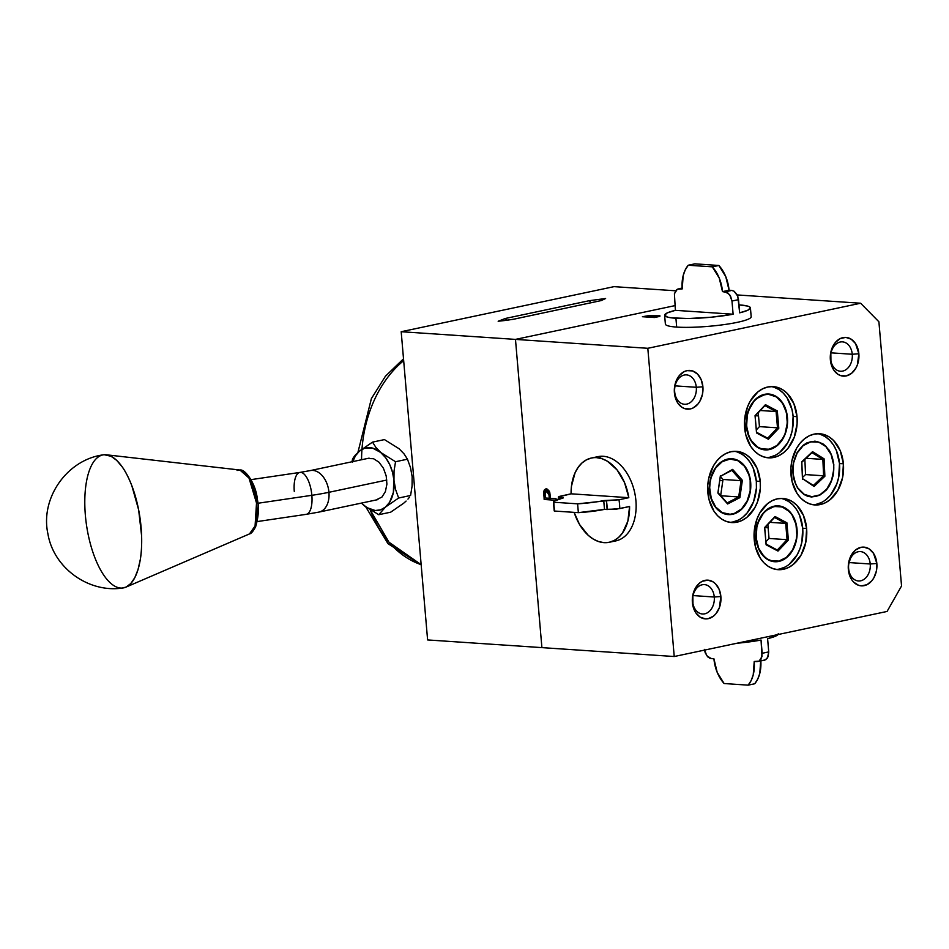 <?xml version="1.0" encoding="UTF-8"?>
<svg xmlns="http://www.w3.org/2000/svg" width="949" height="949" viewBox="0 0 949 949"><rect width="100%" height="100%" fill="white"/><g stroke="black" fill="none" stroke-linecap="round" stroke-linejoin="round"><path stroke-width="1.42" d="M779.734 452.376L787.575 442.946L790.375 436.92L792.273 430.312L793.115 416.409L797.018 416.67A35.694 26.323 -86.2 0 1 768.429 457.833A35.694 26.323 -86.2 0 1 744.633 427.762A35.694 26.323 -86.2 0 1 773.221 386.599A35.694 26.323 -86.2 0 1 797.018 416.67L793.115 416.409A35.694 26.323 93.8 0 0 771.264 386.575M787.456 417.607L787.456 417.607A27.996 20.641 -86.2 0 1 764.372 449.826A27.996 20.641 -86.2 0 1 746.377 426.303A27.996 20.641 -86.2 0 1 768.121 394.001A27.996 20.641 -86.2 0 1 787.456 417.607L786.804 428.509L785.309 433.681L780.303 442.507L776.97 445.816L773.245 448.201L765.238 449.897L757.48 447.335L751.157 440.917L747.231 431.605L746.305 420.834L747.041 415.401L750.718 405.496L753.542 401.403L760.588 395.709L768.607 394.013L776.365 396.575L779.77 399.351L784.989 407.37L787.456 417.607M758.524 415.923L755.392 415.733L758.524 415.923M742.937 517.098L747.195 512.887L753.589 501.641L756.412 488.118L756.317 481.131L760.232 481.392A35.694 26.323 -86.2 0 1 731.643 522.555A35.694 26.323 -86.2 0 1 707.847 492.495A35.694 26.323 -86.2 0 1 736.436 451.333A35.694 26.323 -86.2 0 1 760.232 481.392L756.317 481.131A35.694 26.323 93.8 0 0 734.467 451.297M750.671 482.329L750.671 482.329A27.996 20.641 -86.2 0 1 727.575 514.548A27.996 20.641 -86.2 0 1 709.591 491.036A27.996 20.641 -86.2 0 1 731.335 458.723A27.996 20.641 -86.2 0 1 750.671 482.329L750.007 493.231L748.524 498.415L743.506 507.229L736.46 512.923L728.441 514.619L724.455 513.86L720.682 512.069L714.36 505.639L710.445 496.339L709.52 485.556L710.243 480.135L713.933 470.229L720.077 462.827L727.764 459.055L735.795 459.494L739.568 461.297L745.89 467.715L748.203 472.092L750.671 482.329M722.83 480.704L719.745 480.526L722.83 480.704M826.116 499.494L830.363 495.283L836.757 484.026L838.655 477.43L839.497 463.527L843.4 463.788A35.694 26.323 -86.2 0 1 814.811 504.951A35.694 26.323 -86.2 0 1 791.015 474.88A35.694 26.323 -86.2 0 1 819.604 433.717A35.694 26.323 -86.2 0 1 843.4 463.788L839.497 463.527A35.694 26.323 93.8 0 0 817.635 433.681M789.319 564.216L797.16 554.785L799.96 548.759L801.858 542.152L802.7 528.249L806.614 528.51A35.694 26.323 -86.2 0 1 778.026 569.673A35.694 26.323 -86.2 0 1 754.218 539.601A35.694 26.323 -86.2 0 1 782.806 498.439A35.694 26.323 -86.2 0 1 806.614 528.51L802.7 528.249A35.694 26.323 93.8 0 0 780.849 498.415M797.041 529.447L797.041 529.447A27.996 20.641 -86.2 0 1 773.957 561.666A27.996 20.641 -86.2 0 1 755.962 538.142A27.996 20.641 -86.2 0 1 777.706 505.841A27.996 20.641 -86.2 0 1 797.041 529.447L797.113 534.916L794.906 545.521L789.888 554.346L786.555 557.656L778.88 561.417L774.823 561.737L767.065 559.175L760.742 552.757L758.441 548.38L755.962 538.142L756.626 527.241L760.303 517.335L763.126 513.243L770.173 507.549L778.192 505.853L785.95 508.415L792.273 514.832L796.187 524.145L797.041 529.447M768.121 527.763L764.977 527.573L768.121 527.763M714.277 597.016A14.721 10.854 93.8 0 0 702.224 584.774A14.721 10.854 93.8 0 0 692.663 601.583L692.39 602.532A19.407 14.306 -86.2 0 1 704.988 580.361A19.407 14.306 -86.2 0 1 720.872 596.494L714.277 597.016L693.067 595.581L714.277 597.016A14.721 10.854 -86.2 0 1 702.485 613.991A14.721 10.854 -86.2 0 1 692.663 601.583A14.721 10.854 -86.2 0 1 704.466 584.608A14.721 10.854 -86.2 0 1 714.277 597.016L720.872 596.494A19.407 14.306 -86.2 0 1 708.274 618.665A19.407 14.306 -86.2 0 1 692.39 602.532L692.663 601.583A14.721 10.854 93.8 0 0 704.716 613.825A14.721 10.854 93.8 0 0 714.277 597.016M696.305 387.287A14.721 10.854 93.8 0 0 684.253 375.045A14.721 10.854 93.8 0 0 674.692 391.866L674.407 392.803A19.407 14.306 -86.2 0 1 687.005 370.632A19.407 14.306 -86.2 0 1 702.901 386.777L696.305 387.287L675.095 385.863L696.305 387.287A14.721 10.854 -86.2 0 1 684.502 404.274A14.721 10.854 -86.2 0 1 674.692 391.866A14.721 10.854 -86.2 0 1 686.483 374.891A14.721 10.854 -86.2 0 1 696.305 387.287L702.901 386.777A19.407 14.306 -86.2 0 1 690.291 408.948A19.407 14.306 -86.2 0 1 674.407 392.803L674.692 391.866A14.721 10.854 93.8 0 0 686.744 404.108A14.721 10.854 93.8 0 0 696.305 387.287M852.261 354.262A14.721 10.854 93.8 0 0 840.209 342.02A14.721 10.854 93.8 0 0 830.648 358.841L830.363 359.778A19.407 14.306 -86.2 0 1 842.973 337.619A19.407 14.306 -86.2 0 1 858.857 353.752L852.261 354.262L831.051 352.838L852.261 354.262A14.721 10.854 -86.2 0 1 840.47 371.249A14.721 10.854 -86.2 0 1 830.648 358.841A14.721 10.854 -86.2 0 1 842.439 341.865A14.721 10.854 -86.2 0 1 852.261 354.262L858.857 353.752A19.407 14.306 -86.2 0 1 846.259 375.923A19.407 14.306 -86.2 0 1 830.363 359.778L830.648 358.841A14.721 10.854 93.8 0 0 842.7 371.083A14.721 10.854 93.8 0 0 852.261 354.262M870.233 563.991A14.721 10.854 93.8 0 0 858.193 551.749A14.721 10.854 93.8 0 0 848.631 568.57L848.347 569.507A19.407 14.306 -86.2 0 1 860.945 547.336A19.407 14.306 -86.2 0 1 876.84 563.469L870.233 563.991L849.035 562.567L870.233 563.991A14.721 10.854 -86.2 0 1 858.442 580.966A14.721 10.854 -86.2 0 1 848.631 568.57A14.721 10.854 -86.2 0 1 860.423 551.583A14.721 10.854 -86.2 0 1 870.233 563.991L876.84 563.469A19.407 14.306 -86.2 0 1 864.231 585.64A19.407 14.306 -86.2 0 1 848.347 569.507L848.631 568.57A14.721 10.854 93.8 0 0 860.684 580.812A14.721 10.854 93.8 0 0 870.233 563.991M653.173 316.242L652.105 315.495L652.177 316.42L652.105 315.495L642.402 316.717L654.43 317.524L657.977 316.776C660.409 316.242 660.658 315.875 658.748 315.661L658.82 316.575M653.149 315.993L649.46 315.519L642.402 316.717L654.43 317.524L660.029 315.946L652.105 315.495M648.701 317.144L644.81 316.551L646.898 316.112L650.943 315.744L651.738 316.515M646.411 316.219L650.943 315.744C652.117 315.946 651.619 316.242 649.46 316.646L649.507 317.191M650.943 315.744L648.665 316.812L644.846 316.883M654.407 317.524L649.899 316.895L651.299 316.598L657.574 315.91L658.369 316.693M650.682 316.729L657.574 315.91C658.772 316.124 658.274 316.432 656.044 316.836L656.079 317.18M657.574 315.91L654.371 317.191L649.935 317.227M660.041 316.005L658.748 315.661M556.15 499.874L556.043 498.711L550.491 498.344L549.803 492.59L545.794 488.901M550.384 497.086L549.447 491.475L546.98 488.949L543.694 492.033L545.046 491.748L543.694 492.033L543.86 496.03L545.058 495.781M545.426 491.001L546.636 488.889M674.229 656.518L541.903 647.621L515.473 339.398L647.811 348.295L674.229 656.518L647.811 348.295L515.473 339.398L674.976 305.625L515.473 339.398L401.19 331.711L614.027 286.645L675.629 290.797L614.027 286.645L401.19 331.711L515.473 339.398L541.903 647.621L674.229 656.518L887.066 611.453L674.229 656.518M546.446 488.865L544.584 489.613L543.789 491.333L544.157 499.482L555.307 500.242M737.231 294.937L860.636 303.229L647.811 348.295L860.636 303.229L737.231 294.937M878.904 321.782L860.636 303.229L878.904 321.782L901.55 585.972L887.066 611.453L901.55 585.972L878.904 321.782M779.52 569.02L784.574 567.265M776.068 569.447A35.694 26.323 93.8 0 0 802.7 528.249L799.556 515.188L796.614 509.613L792.889 504.963L788.548 501.428L783.744 499.127M816.318 504.299L821.371 502.543M812.866 504.714A35.694 26.323 93.8 0 0 839.497 463.527L836.342 450.467L833.4 444.891L829.687 440.241L825.333 436.706L820.529 434.405M833.839 464.725L833.175 475.627L829.497 485.532L826.674 489.625L819.628 495.319L811.609 497.015L807.623 496.256L803.85 494.453L797.54 488.035L793.613 478.723L792.688 467.952L793.411 462.519L797.101 452.614L803.245 445.211L806.97 442.827L814.977 441.131L822.736 443.693L826.152 446.469L831.371 454.488L833.839 464.725M733.15 521.903L738.203 520.147M729.698 522.33A35.694 26.323 93.8 0 0 756.317 481.131L753.174 468.082L750.232 462.495L746.519 457.857L742.165 454.31L737.361 452.021M769.936 457.181L774.989 455.425M766.484 457.608A35.694 26.323 93.8 0 0 793.115 416.409L792.024 409.648L787.018 397.773L783.305 393.123L778.963 389.588L774.147 387.287M797.018 416.67L793.874 403.61L787.219 393.384L782.866 389.849L778.061 387.548L772.972 386.587L767.812 386.99L762.759 388.758L758.014 391.795L750.173 401.237L747.373 407.263L744.55 420.787L745.724 434.535L750.73 446.398L754.443 451.048L758.785 454.595L763.589 456.884L768.678 457.845L773.85 457.442L778.904 455.686L783.637 452.637L787.895 448.426L794.289 437.181L797.113 423.645L797.018 416.67M760.232 481.392L757.088 468.343L750.422 458.118L746.08 454.571L741.276 452.282L736.187 451.309L731.015 451.724L725.961 453.48L721.228 456.528L716.97 460.739L713.375 465.959L708.678 478.593L707.752 485.508L708.939 499.257L713.933 511.131L717.646 515.77L721.999 519.317L726.804 521.606L731.893 522.579L737.053 522.175L742.106 520.408L746.851 517.371L754.692 507.929L757.492 501.902L760.315 488.379L760.232 481.392M843.4 463.788L840.256 450.728L833.59 440.502L829.248 436.967L824.444 434.666L819.355 433.705L814.183 434.108L809.129 435.864L804.396 438.913L800.137 443.124L796.543 448.343L791.846 460.977L790.92 467.904L792.107 481.641L797.101 493.516L800.814 498.166L805.167 501.701L809.971 504.002L815.061 504.963L820.221 504.56L825.274 502.804L830.019 499.755L837.86 490.325L842.558 477.691L843.4 463.788M806.614 528.51L803.459 515.449L796.804 505.224L792.462 501.689L787.646 499.388L782.569 498.427L777.397 498.83L772.344 500.598L767.599 503.634L759.758 513.077L756.958 519.103L754.135 532.626L755.309 546.375L760.315 558.237L764.028 562.887L768.37 566.434L773.186 568.724L778.263 569.685L783.435 569.281L788.489 567.526L793.234 564.477L801.075 555.046L805.772 542.413L806.614 528.51M720.872 596.494L719.164 589.4L715.546 583.837L713.185 581.915L707.8 580.136L702.248 581.31L699.662 582.971L695.403 588.095L692.841 594.964L692.984 606.209L695.7 612.663L700.089 617.111L705.463 618.89L708.274 618.665L713.601 616.055L715.914 613.766L719.389 607.645L720.872 596.494M702.901 386.777L701.181 379.671L697.562 374.108L692.592 370.94L687.005 370.632L684.265 371.593L679.377 375.543L677.42 378.378L674.869 385.247L674.407 392.803L677.716 402.934L682.106 407.394L684.715 408.639L690.291 408.948L693.043 407.987L697.93 404.037L699.888 401.202L702.438 394.333L702.901 386.777M858.857 353.752L855.547 343.621L851.158 339.161L845.784 337.393L840.221 338.568L835.334 342.518L833.376 345.353L830.826 352.221L830.956 363.467L833.685 369.92L838.062 374.369L840.684 375.614L846.259 375.923L851.585 373.313L855.844 368.176L857.362 364.902L858.857 353.752M876.84 563.469L873.519 553.338L869.142 548.89L863.756 547.11L860.945 547.336L855.618 549.946L851.36 555.082L848.299 565.711L848.94 573.184L851.656 579.637L853.685 582.164L858.655 585.343L861.419 585.865L866.983 584.691L871.87 580.741L873.827 577.905L876.378 571.037L876.84 563.469M545.248 497.988L545.023 491.819L546.09 490.514L548.225 490.099L546.221 490.479L549.02 495.176L549.257 498.261L545.248 497.988L544.975 494.773L546.588 490.443L548.285 491.76L549.02 495.176L550.171 494.939L549.02 495.176L549.257 498.261L550.467 498M548.771 490.242L546.588 490.443M514.37 319.078L601.227 300.572L512.662 319.41L498.166 321.248L505.343 318.473L506.695 320.299L514.37 319.078M589.4 300.679L505.343 318.473L506.695 320.299L498.166 321.248L505.343 318.473L589.4 300.679L605.604 298.508L601.227 300.572L605.604 298.508L589.4 300.679L591.002 302.85L589.4 300.679M541.903 647.621L427.608 639.934L401.19 331.711L427.608 639.934L541.903 647.621M549.151 499.826L550.562 498.344M406.089 501.06L403.74 503.172L406.089 501.06M409.446 497.24L407.963 499.091L409.446 497.24M399.078 448.735L384.452 439.601L372.506 442.127L375.887 447.406L380.905 452.59L395.531 461.724L380.905 452.59A31.851 21.056 78 0 1 393.965 480.526L394.037 471.084L395.531 461.724L407.465 459.197L410.49 467.596L412.139 476.683L412.08 486.137L410.585 495.485L398.639 498.011L385.567 507.015L378.734 514.714L390.668 512.187L378.734 514.714L364.108 505.58A31.851 21.056 78 0 1 361.522 503.077L366.777 507.561L375.199 510.515L380.668 509.815L385.567 507.015A31.851 21.056 78 0 1 364.108 505.58L378.734 514.714L389.588 502.329L393.372 492.436L394.037 471.084L395.531 461.724L407.465 459.197L404.108 453.942L399.078 448.735L404.108 453.942L407.465 459.197L410.49 467.596L412.139 476.683A31.851 21.056 -102 0 0 412.139 476.671L412.08 486.137L410.585 495.485L398.639 498.011L395.626 489.625L393.965 480.526A31.851 21.056 78 0 1 385.567 507.015L398.639 498.011L395.626 489.625L392.542 472.341L389.742 464.619L385.78 457.881L375.887 447.406L372.506 442.127L359.434 451.143A31.851 21.056 78 0 1 380.905 452.59L372.637 448.118L364.345 448.355L359.434 451.143L355.211 455.223L352.601 458.83L352.008 461.76L353.74 457.086L359.434 451.143L355.424 455.84L352.565 462.116M352.731 461.605A31.851 21.056 78 0 1 359.434 451.143L372.506 442.127L384.452 439.601M367.121 458.557L373.538 458.699L378.971 462.187L383.42 468.237L386.196 475.935L386.907 484.12L385.413 491.535L381.961 497.051L375.899 500.028M390.668 512.187L403.74 503.172M294.285 491.44A21.198 8.505 81.6 0 1 299.837 472.424A21.198 8.505 81.6 0 1 311.853 495.307A65.813 9.087 -4.9 0 0 328.947 492.294A21.198 14.021 -102 0 0 310.026 470.645M257.226 521.57L306.159 514.346A21.198 8.505 -98.4 0 0 311.853 495.307L257.891 503.267L311.853 495.307A21.198 8.505 -98.4 0 0 299.967 472.412L310.264 470.597A21.198 14.021 78 0 1 328.947 492.294L386.824 480.04L328.947 492.294A21.198 14.021 78 0 1 319.054 512.069L377.892 499.601M319.279 512.009A21.198 14.021 -102 0 0 328.947 492.294A65.813 9.087 175.1 0 1 311.853 495.307A21.198 8.505 81.6 0 1 306.29 514.322M412.139 476.683L413.622 476.778L412.139 476.683M361.557 459.731A112.219 82.741 -86.2 0 1 403.669 360.644A112.219 82.741 93.8 0 0 361.984 449.126M421.166 564.679L388.948 542.176L370.288 510.052A112.219 82.741 93.8 0 0 421.166 564.679M122.207 588.06L126.075 587.075L249.457 533.931A3.405 3.096 65.5 0 0 249.516 533.907A3.405 3.096 -114.5 0 1 249.457 533.931L249.35 533.979A32.503 13.037 -98.4 0 0 249.457 533.931L126.075 587.075A67.296 26.987 81.6 0 1 125.849 587.17A67.296 26.987 81.6 0 1 87.794 532.674A67.296 26.987 81.6 0 1 100.416 455.722A67.296 26.987 81.6 0 1 106.3 454.785A67.296 26.987 81.6 0 1 139.894 517.158A67.296 26.987 81.6 0 1 126.075 587.075L130.784 583.552L134.817 577.644L138.02 569.578L140.274 559.661C141.354 553.872 141.804 545.936 141.615 535.841L138.637 509.827L131.792 485.58C128.329 476.979 125.114 470.716 122.124 466.778L116.68 460.36L111.104 456.291L104.271 454.737M249.243 534.026A32.503 13.037 -98.4 0 0 249.35 533.979L125.849 587.17M249.457 533.931A32.503 13.037 -98.4 0 0 256.147 500.159A32.503 13.037 -98.4 0 0 239.907 470.028L248.994 478.059L256.515 503.017L255.067 526.007L249.457 533.931M237.06 470.479L239.907 470.028C244.7 468.687 255.957 482.958 257.476 500.016C259.172 507.786 258.555 516.683 255.649 526.707C253.217 531.31 251.165 533.706 249.516 533.907M249.48 478.154L253.668 486.315M255.34 491.368L257.511 502.496M257.926 508.118L256.372 522.769M803.898 494.476L804.147 494.275A27.663 20.392 -86.2 0 1 795.025 457.726A27.663 20.392 -86.2 0 1 822.451 443.871L822.451 443.871A27.663 20.392 -86.2 0 1 831.573 480.419A27.663 20.392 -86.2 0 1 804.147 494.275L803.898 494.476M802.522 478.652L814.064 486.481L802.522 478.652L814.064 486.481L813.412 485.413L823.59 475.793L824.871 476.256L814.064 486.481L824.871 476.256L824.1 458.841L812.534 451.665L801.727 461.89L802.486 479.292L801.727 461.89L802.522 478.652L801.81 462.27L811.976 452.649L822.866 459.411L806.021 458.272L822.866 459.411L823.59 475.793L813.412 485.413L802.522 478.652M825.725 490.704A28.529 21.032 93.8 0 0 828.513 449.292M804.147 494.275L797.848 488.011L795.535 483.717L793.02 473.634L793.589 462.863L797.16 453.029L803.186 445.639L810.754 441.819L818.714 442.139L825.844 446.564L831.063 454.417L833.578 464.5L833.685 469.909L831.573 480.419L826.674 489.198L819.746 494.915L811.834 496.695L804.147 494.275M802.474 477.477L805.535 474.583L823.59 475.793L805.535 474.583L804.871 459.363M824.1 458.841L824.871 476.256L823.59 475.793L822.866 459.411L824.1 458.841L822.866 459.411L811.976 452.649L812.534 451.665L824.1 458.841M811.976 452.649L801.81 462.27L811.976 452.649M755.962 538.119L756.211 538.095A27.663 20.392 -86.2 0 1 774.17 506.493A27.663 20.392 -86.2 0 1 796.804 529.495L796.804 529.495A27.663 20.392 -86.2 0 1 778.844 561.096A27.663 20.392 -86.2 0 1 756.211 538.095L755.962 538.119M765.926 541.749L769.034 538.463L787.077 539.673L777.302 550.029L766.128 544.109L764.728 527.834L766.116 544.797L764.633 527.514L766.116 544.797L766.128 544.109L777.99 551.084L766.116 544.797L777.99 551.084L788.382 540.088L786.899 522.792L775.025 516.505L764.633 527.514L775.025 516.505L764.728 527.834L774.514 517.49L785.689 523.397L787.077 539.673L769.034 538.463L767.848 524.548M756.211 538.095L756.851 527.324L758.322 522.199L763.281 513.48L766.578 510.218L774.17 506.493L782.118 506.932L789.212 511.452L792.083 515.058L795.962 524.251L796.875 534.904L796.164 540.278L792.522 550.064L786.436 557.371L778.844 561.096L770.896 560.657L767.172 558.878L763.803 556.138L758.642 548.214L756.211 538.095M769.924 522.341L785.689 523.397L769.924 522.341M788.382 540.088L777.99 551.084L777.302 550.029L787.077 539.673L788.382 540.088L787.077 539.673L785.689 523.397L786.899 522.792L788.382 540.088M785.689 523.397L774.514 517.49L775.025 516.505L786.899 522.792L785.689 523.397M720.35 476.327L717.883 493.029L720.374 475.722L717.883 493.029L727.634 503.978L717.883 493.029L727.634 503.978L739.876 497.632L742.367 480.336L732.628 469.387L720.35 476.327L731.881 470.36L741.05 480.668L738.702 496.956L720.789 495.746L738.702 496.956L727.171 502.923L718.002 492.614L720.35 476.327M710.077 482.472L711.228 477.228L715.641 468.011L722.26 461.629L730.078 459.067L737.907 460.716L744.55 466.303L748.986 474.998L750.161 480.111L750.184 490.882L747.148 501.025L741.513 508.972L734.158 513.528L730.172 514.287L722.343 512.65L715.712 507.051L711.264 498.355L709.686 487.881L710.077 482.472M720.671 495.615L723.008 479.459L741.05 480.668L723.008 479.459L720.338 476.457M739.876 497.632L727.634 503.978L727.171 502.923L738.702 496.956L739.876 497.632L738.702 496.956L741.05 480.668L742.367 480.336L739.876 497.632M741.05 480.668L731.881 470.36L732.628 469.387L742.367 480.336L741.05 480.668M756.329 429.909L759.449 426.623L777.492 427.833L767.717 438.189L756.531 432.269L755.143 415.994L756.531 432.958L755.048 415.674L756.531 432.958L756.531 432.269L767.717 438.189L768.405 439.245L756.531 432.958L768.405 439.245L778.797 428.248L777.314 410.953L765.44 404.665L755.048 415.674L765.44 404.665L755.143 415.994L764.918 405.65L776.092 411.558L777.492 427.833L759.449 426.623L758.251 412.708M746.614 426.255L747.266 415.484L748.737 410.359L753.696 401.641L756.982 398.378L764.574 394.654L768.583 394.345L776.246 396.872L782.498 403.218L786.377 412.412L787.29 423.064L785.096 433.551L782.925 438.224L776.851 445.532L769.259 449.257L761.312 448.818L757.587 447.038L751.335 440.692L749.058 436.374L746.614 426.255M760.339 410.502L776.092 411.558L760.339 410.502M778.797 428.248L768.405 439.245L767.717 438.189L777.492 427.833L778.797 428.248L777.492 427.833L776.092 411.558L777.314 410.953L778.797 428.248M776.092 411.558L764.918 405.65L765.44 404.665L777.314 410.953L776.092 411.558M749.627 306.895L750.422 307.915A43.061 5.943 175.1 0 0 739.117 304.89L738.974 304.878A43.061 5.943 175.1 0 1 739.117 304.89L747.421 306.041M664.62 315.246L667.325 312.873L675.38 310.335L733.114 314.214L711.335 317.203L688.428 318.532L671.157 317.808L667.621 317.132L664.62 315.246L665.379 324.072A43.061 5.943 -4.9 0 0 676.673 327.085L675.925 318.271A43.061 5.943 175.1 0 1 664.62 315.258A43.061 5.943 175.1 0 1 675.38 310.335L674.419 293.775L677.289 289.231L682.141 287.974M750.422 307.915L747.717 310.287L739.662 312.826L737.776 296.207L734.087 291.224L731.715 290.406A34.128 4.709 175.1 0 1 725.166 291.794L729.662 294.653L731.976 301.011A43.061 5.943 -4.9 0 0 738.524 299.623L737.076 294.641L734.087 291.224L731.715 290.406L722.509 291.616L729.057 290.228A31.02 20.51 -102 0 0 718.856 265.471L694.798 263.846L688.25 265.234L694.798 263.846L718.856 265.471L712.308 266.847L718.856 265.471L725.76 276.598L729.057 290.228L731.715 290.406L722.509 291.616L727.539 292.612L730.54 296.041L731.976 301.011L733.114 314.214A43.061 5.943 175.1 0 1 675.925 318.271L676.673 327.085A43.061 5.943 -4.9 0 0 724.087 324.605A43.061 5.943 -4.9 0 0 751.181 316.717L750.422 307.903A43.061 5.943 175.1 0 1 739.662 312.826L738.524 299.623A43.061 5.943 175.1 0 1 731.976 301.011L733.114 314.214L675.38 310.335L674.419 293.775L676.317 289.979L679.543 288.733A34.128 4.709 175.1 0 1 682.141 288.128M677.289 289.231L682.212 288.911L679.543 288.733L682.628 288.022M682.212 288.911A31.02 20.51 78 0 1 688.25 265.234L712.308 266.847A31.02 20.51 78 0 1 722.509 291.616L719.212 277.986L712.308 266.847L688.25 265.234L685.261 269.872L683.185 275.566L682.212 288.911M558.961 497.418L563.433 497.857L560.776 497.679L560.776 498.474A34.128 22.574 78 0 1 560.776 497.679L558.403 496.991L559.222 496.457L571.084 493.812L571.464 486.244L575.082 472.756L578.202 467.288L582.057 462.91L586.529 459.791L591.464 458.023L603.244 456.279A43.061 28.47 -102 0 0 597.965 456.647L591.417 458.023A43.061 28.47 78 0 1 596.696 457.667L602.046 458.735L607.336 461.19L617.064 469.897L624.549 482.626L628.819 497.691L571.084 493.812A43.061 28.47 78 0 1 591.417 458.023M603.979 542.638A43.061 28.47 78 0 1 574.145 512.365L579.519 524.453L588.261 535.355L593.327 539.115L598.629 541.571L603.979 542.638L609.211 542.282L614.145 540.515L618.618 537.395L622.473 533.018L627.858 521.155L629.578 506.493A43.061 28.47 78 0 1 609.258 542.282A43.061 28.47 78 0 1 603.979 542.638M554.501 510.028L553.54 502.223A31.02 4.282 175.1 0 1 553.433 501.914A31.02 4.282 175.1 0 1 563.433 497.857L553.753 501.226L554.299 511.025L578.356 512.65L577.609 503.836L553.54 502.223L577.609 503.836L578.356 512.65A31.02 4.282 -4.9 0 0 604.489 509.376L603.73 500.574A31.02 4.282 175.1 0 1 577.609 503.836L606.399 500.752A34.128 22.574 78 0 1 607.146 509.554L619.756 508.581A43.061 28.47 -102 0 0 618.997 499.767L606.399 500.752L607.146 509.554L604.489 509.376L603.73 500.574L618.997 499.767A43.061 28.47 78 0 1 619.756 508.581L629.578 506.493L616.779 509.079L604.489 509.376L578.356 512.65L554.299 511.025A31.02 4.282 -4.9 0 1 554.192 510.728L553.433 501.914M558.403 496.991L571.084 493.812L628.819 497.691L618.997 499.767L628.819 497.691A43.061 28.47 78 0 0 596.696 457.667L603.244 456.279A43.061 28.47 -102 0 1 635.45 496.79A43.061 28.47 -102 0 1 615.806 540.894L609.258 542.282M756.875 661.655L754.218 661.477L759.129 661.145L762 656.613L761.051 640.053A43.061 5.943 -4.9 0 1 736.827 643.256L761.051 640.053L762.177 653.256A43.061 5.943 -4.9 0 0 768.726 651.868A43.061 5.943 175.1 0 1 762.177 653.256L760.932 659.377L759.129 661.145L756.875 661.655L764.669 660.16L767.48 657.989L768.726 651.868L767.599 638.665L775.653 636.127L778.358 633.754M711.252 658.594L706.756 655.735L704.443 649.377L705.202 652.793L707.764 656.886L710.054 658.345L713.921 658.772L711.252 658.594M724.111 683.529A31.02 20.51 78 0 1 713.921 658.772L717.207 672.402L724.111 683.529L748.168 685.154L754.716 683.766L748.168 685.154L724.111 683.529M760.766 660.089L759.781 673.434L757.717 679.128L754.716 683.766A31.02 20.51 -102 0 0 760.837 661.026M754.218 661.477A31.02 20.51 78 0 1 748.168 685.154L751.169 680.516L753.233 674.822L754.218 661.477M760.351 660.979L765.689 659.757L768.121 656.708L768.726 651.868L767.599 638.665A43.061 5.943 -4.9 0 0 778.061 634.525M251.034 479.636L299.967 472.412M369.114 458.142L310.264 470.597M306.159 514.346L319.054 512.069M403.515 358.793L385.46 376.195L371.391 398.604L357.903 452.495M421.178 564.892L387.975 543.67L365.804 506.944M103.263 454.844C67.106 459.636 39.953 498.142 47.948 534.026C53.678 568.107 88.862 593.362 122.919 587.989M106.3 454.785L239.907 470.028M558.463 499.091L558.403 497.039"/></g></svg>
